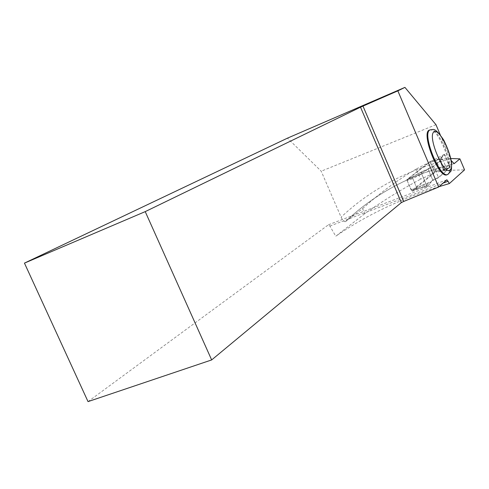 <?xml version="1.0" encoding="UTF-8"?>
<svg xmlns="http://www.w3.org/2000/svg" width="489" height="489" viewBox="0 0 489 489"><rect width="100%" height="100%" fill="white"/><g stroke="black" fill="none" stroke-linecap="round" stroke-linejoin="round"><path stroke-width="0.37" stroke-dasharray="2.44 1.83" d="M433.7 166.291L438.407 177.397L432.789 180.105L428.071 168.986L433.7 166.291L442.637 159.157L439.55 159.891L441.304 158.503L433.602 161.333L431.94 160.912L433.755 160.111L436.133 160.196L445.186 155.429L444.336 154.371L441.335 157.415L441.304 158.503M407.19 180.71L411.805 190.673L434.654 171.969L434.507 170.765L430.247 161.48L407.056 179.408L407.19 180.71L412.789 178.546L410.479 178.088L409.379 178.412L425.393 169.989L426.151 170.502L417.166 174.176L409.379 178.412M428.071 168.986L426.151 170.502M433.602 161.333L441.335 157.415M430.901 162.269L436.145 160.221L439.764 168.772L437.869 170.728L436.384 171.394L449.825 167.544L446.506 169.64L445.809 169.151L438.095 171.932L436.384 171.394M438.407 177.397L447.197 169.94L444.085 170.606L445.809 169.151M432.789 180.105L430.907 181.694L421.915 185.337L414.238 189.671L415.601 189.231L416.701 187.745L426.567 185.337L421.75 173.998L421.506 172.33L421.75 173.998L412.771 178.522M438.095 171.932L446.506 169.64M414.238 189.671L427.49 186.443L426.567 185.337L427.582 186.388L430.864 182.868L430.907 181.694M442.637 159.157L447.197 169.94M444.085 170.606L439.55 159.891M417.166 174.176L425.393 169.989M412.789 178.546L416.701 187.745M421.915 185.337L430.864 182.868M444.336 154.371L445.186 155.429L449.623 165.936L449.88 167.476L449.623 165.936L439.764 168.772M449.825 167.544L444.568 154.463L440.124 159.432C440.112 162.214 444.727 173.485 445.668 169.273L449.88 167.476M429.99 161.975L434.568 172.764L420.558 179.206L416.225 169.029L429.99 161.975L406.842 179.897L421.628 173.717L426.683 185.606L432.899 180.368L438.529 177.678L447.319 170.215L444.189 170.857L444.703 170.423L464.55 169.866M434.568 172.764L411.787 191.486L426.683 185.606M454.092 163.65C410.681 174.506 374.501 193.821 345.558 221.584L362.612 208.632L364.788 213.675C382.716 200.979 401.304 189.487 420.558 179.206M364.788 213.675L335.76 236.248C365.307 215.759 399.745 199.225 439.073 186.651M362.612 208.632C379.097 193.589 396.97 180.386 416.225 169.029M450.852 158.509L439.966 159.225L444.703 170.423M421.628 173.717L427.961 168.723L433.609 166.077L442.551 158.943L439.44 159.64L439.966 159.225M440.271 134.866L451.274 160.673M345.558 221.584C344.158 221.994 342.679 220.527 341.114 217.177L321.206 171.205L287.483 138.142M88.032 401.616L328.467 224.769L329.886 226.052L335.76 236.248M429.678 130.043C437.692 126.584 455.076 169.322 447.722 174.359L447.166 174.72M435.974 124.689L321.206 171.205M328.467 224.769L446.879 179.775M329.886 226.052L443.071 183.131M406.842 179.897L411.787 191.486M412.313 177.428L417.313 189.164M427.961 168.723L432.899 180.368M433.609 166.077L438.529 177.678M442.551 158.943L447.319 170.215M439.44 159.64L444.189 170.857M430.216 161.498L433.425 160.245M407.056 179.408L410.479 178.088M444.269 154.414L431.94 160.912M434.654 171.969L437.869 170.728M411.848 190.655L415.277 189.347M427.582 186.388L414.177 189.659M411.09 189.854L416.695 187.715M434.507 170.765L439.758 168.742M345.595 221.554C366.127 201.902 390.57 186.297 418.939 174.75M421.732 173.65L453.89 163.638M450.442 158.931C406.903 170.019 370.46 189.432 341.114 217.177M430.027 129.903L430.399 129.75C438.401 126.303 455.785 169.047 448.45 174.078L447.942 174.414M411.805 190.673L415.601 189.231M430.247 161.48L433.755 160.111M444.318 154.377L432.025 160.857"/><path stroke-width="0.73" d="M450.852 158.509L459.898 158.852L464.55 169.866L449.391 183.546L439.073 186.651M459.898 158.852L454.153 163.638L451.274 160.673M24.45 263.119L88.032 401.616L211.658 359.928L145.227 211.621L24.45 263.119L287.483 138.142L404.929 87.384L435.974 124.689L440.271 134.866M447.166 174.72L446.922 174.811C438.547 178.876 420.277 131.413 429.678 130.043L430.027 129.903M449.391 183.546L446.879 179.775L438.664 187.018L397.85 90.856L404.929 87.384M145.227 211.621L360.515 107.183L397.85 90.856M211.658 359.928L401.335 202.605L360.515 107.183M401.335 202.605L403.749 201.431L362.979 106.082M438.664 187.018L403.749 201.431M443.071 183.131L448.156 181.205M453.89 163.638L454.391 163.515M429.807 130.031L430.399 129.75C432.741 130.832 433.309 124.732 443.639 139.921C447.624 147.91 450.247 155.294 451.494 162.061C451.708 167.287 451.512 170.349 450.895 171.242L447.649 174.53C439.721 178.534 421.756 133.76 429.807 130.031M447.942 174.414L446.922 174.811M433.969 131.847C427.111 136.193 443.89 175.783 450.106 170.001C456.329 164.836 440.485 127.299 433.969 131.847"/></g></svg>
